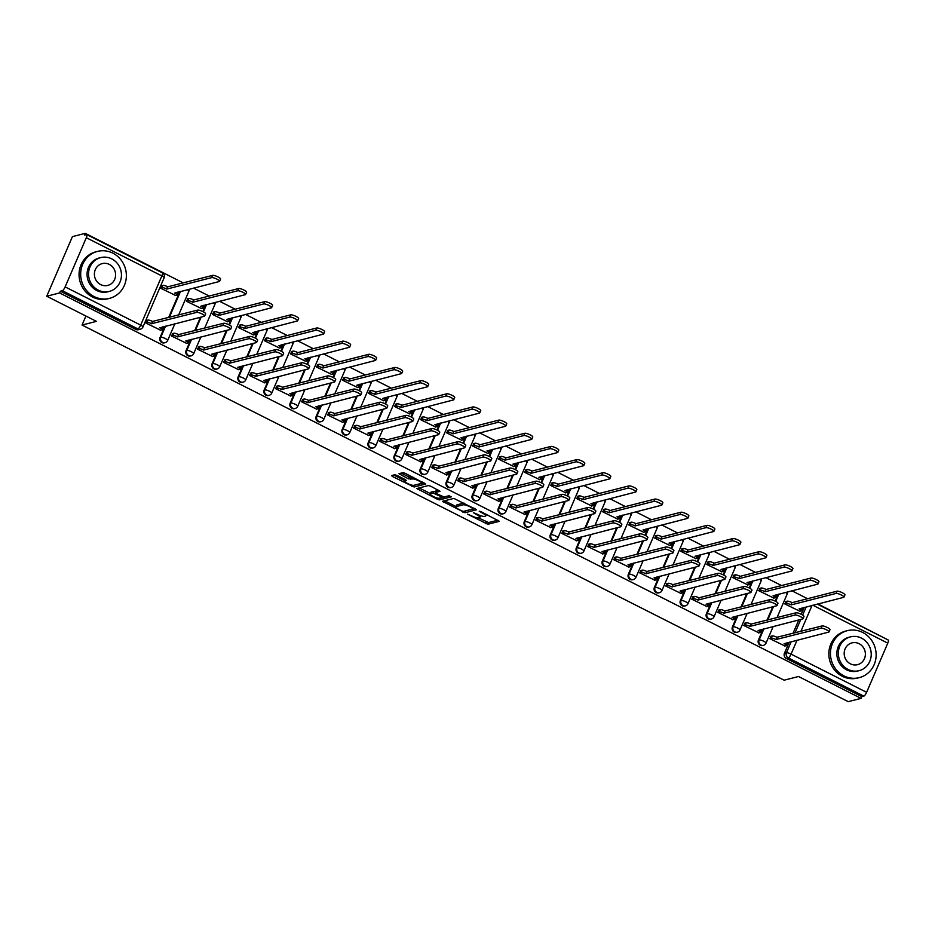 <?xml version="1.0" encoding="UTF-8"?>
<svg xmlns="http://www.w3.org/2000/svg" width="935" height="935" viewBox="0 0 935 935"><rect width="100%" height="100%" fill="white"/><g stroke="black" fill="none" stroke-linecap="round" stroke-linejoin="round"><path stroke-width="1.4" d="M467.5 514.145L487.86 524.301L499.383 521.309L480.882 511.597L479.211 511.188L482.238 512.964A6.089 1.332 -156.7 0 1 485.803 515.886A6.089 1.332 -156.7 0 1 485.452 516.132L484.505 516.377A6.089 1.332 -156.7 0 1 477.236 514.238L473.391 512.637L476.347 514.472A6.089 1.332 -156.7 0 1 479.912 517.394A6.089 1.332 -156.7 0 1 479.561 517.639L478.603 517.873A6.089 1.332 -156.7 0 1 471.345 515.746L467.5 514.145M397.001 475.412L394.734 474.746L391.531 475.564L392.536 476.558L414.123 486.995L425.647 484.003L405.217 473.32L402.938 472.654L398.964 473.718L408.35 478.813L412.534 478.989A5.096 1.11 -156.7 0 1 417.992 480.473A5.096 1.11 -156.7 0 1 421.591 483.22A5.096 1.11 -156.7 0 1 421.288 483.418L413.784 485.335A5.096 1.11 -156.7 0 1 408.326 483.862A5.096 1.11 -156.7 0 1 404.726 481.116A5.096 1.11 -156.7 0 1 405.019 480.906L406.386 480.508L405.276 479.597L397.001 475.412M861.077 698.375L848.22 701.647L798.525 676.508L784.126 680.189L82.046 325.041L96.445 321.371L46.75 296.231L59.595 292.947L861.077 698.375L861.825 696.633L863.823 696.119L788.275 657.901A3.88 3.647 -104.3 0 1 786.44 652.747L791.209 641.667M442.442 501.324L465.034 512.742L476.546 509.762L453.849 498.402L442.442 501.324M437.3 499.208L416.881 488.526L428.394 485.534L430.661 486.2L440.046 491.296L435.313 492.546L436.318 493.54L444.067 496.976L448.882 495.749L451.254 496.859L439.579 499.874L437.3 499.208L437.779 498.11M46.75 296.231L72.416 236.625L85.272 233.353L183.19 282.884M886.579 639.166L817.868 603.928M807.559 598.716L791.851 590.768M781.543 585.555L765.835 577.608M755.527 572.395L739.83 564.448M729.51 559.235L713.814 551.288M703.494 546.075L687.798 538.128M677.478 532.915L661.781 524.967M651.461 519.755L635.765 511.807M625.457 506.595L609.749 498.659M599.44 493.435L583.732 485.499M573.424 480.274L557.716 472.339M547.407 467.114L531.699 459.178M521.391 453.954L505.683 446.018M495.375 440.794L479.667 432.858M469.358 427.634L453.65 419.698M443.342 414.474L427.634 406.538M417.326 401.314L401.629 393.378M391.309 388.154L375.613 380.218M365.293 375.005L349.596 367.058M339.276 361.845L323.58 353.897M313.26 348.685L297.564 340.737M287.255 335.525L271.547 327.577M261.239 322.365L245.531 314.417M235.223 309.204L219.515 301.257M209.206 296.044L193.498 288.097M59.595 292.947L60.354 291.206L62.353 290.703A3.88 1.028 -63.2 0 0 65.134 286.893L86.312 237.724A3.88 1.028 -63.2 0 0 86.78 234.591A3.88 1.028 -63.2 0 0 86.523 234.58L84.524 235.082L85.272 233.353M861.825 696.633L786.277 658.415A3.88 3.647 -104.3 0 1 784.442 653.261L789.21 642.181M793.009 633.357L798.794 619.928M801.225 614.283L804.182 607.434M887.993 639.996A3.88 1.028 116.8 0 1 888.25 640.008A3.88 1.028 116.8 0 1 887.794 643.14L866.616 692.321A3.88 1.028 116.8 0 1 863.823 696.119M786.183 601.45L784.769 603.905L799.892 611.256M771.211 636.197L769.809 638.663L784.921 646.003M745.207 623.037L743.792 625.503L758.904 632.843M760.167 588.29L758.764 590.745L773.876 598.096M719.19 609.877L717.776 612.343L732.888 619.683M734.15 575.13L732.748 577.585L747.86 584.936M693.174 596.717L691.76 599.183L706.872 606.523M708.134 561.97L706.731 564.424L721.843 571.776M667.158 583.557L665.743 586.023L680.855 593.363M682.118 548.81L680.715 551.264L695.827 558.616M641.141 570.397L639.727 572.863L654.851 580.203M656.101 535.65L654.699 538.104L669.811 545.456M615.125 557.237L613.711 559.703L628.834 567.042M630.096 522.49L628.682 524.944L643.794 532.295M589.108 544.077L587.694 546.543L602.818 553.882M604.08 509.33L602.666 511.784L617.778 519.135M563.092 530.916L561.69 533.382L576.801 540.722M578.064 496.169L576.65 498.624L591.761 505.975M537.076 517.756L535.673 520.222L550.785 527.574M552.047 483.009L550.633 485.464L565.745 492.815M511.059 504.596L509.657 507.062L524.769 514.414M526.031 469.849L524.617 472.315L539.729 479.655M485.043 491.436L483.64 493.902L498.752 501.253M500.015 456.689L498.6 459.155L513.724 466.495M459.027 478.276L457.624 480.742L472.736 488.093M473.998 443.529L472.584 445.995L487.708 453.335M433.022 465.116L431.608 467.582L446.72 474.933M447.982 430.369L446.579 432.835L461.691 440.175M407.005 451.956L405.591 454.422L420.703 461.773M421.966 417.209L420.563 419.675L435.675 427.014M380.989 438.796L379.575 441.262L394.687 448.613M395.949 404.049L394.547 406.515L409.659 413.854M354.973 425.647L353.559 428.101L368.671 435.453M369.933 390.888L368.53 393.354L383.642 400.694M328.956 412.487L327.542 414.941L342.666 422.293M343.916 377.728L342.514 380.194L357.626 387.534M302.94 399.327L301.526 401.781L316.649 409.133M317.9 364.568L316.498 367.034L331.609 374.374M276.924 386.167L275.509 388.621L290.633 395.973M291.895 351.408L290.481 353.874L305.593 361.214M250.907 373.007L249.505 375.461L264.617 382.812M265.879 338.248L264.465 340.714L279.577 348.054M224.891 359.846L223.488 362.301L238.6 369.652M239.863 325.088L238.448 327.554L253.56 334.894M198.874 346.686L197.472 349.141L212.584 356.492M213.846 311.928L212.432 314.394L227.544 321.745M172.858 333.526L171.456 335.981L186.568 343.332M187.83 298.768L186.416 301.234L201.539 308.585M146.842 320.366L145.439 322.82L160.551 330.172M161.813 285.607L160.399 288.073L175.523 295.425M160.072 337.418L160.785 337.243A3.88 3.647 -104.3 0 0 165.074 342.689L164.361 342.865A3.88 3.647 75.7 0 1 160.072 337.418L164.84 326.35M168.639 317.526L179.8 291.591M186.088 350.578L186.801 350.403A3.88 3.647 -104.3 0 0 191.091 355.849L190.378 356.025A3.88 3.647 75.7 0 1 186.088 350.578L190.857 339.51M194.655 330.686L200.441 317.257M202.872 311.6L205.817 304.752M212.105 363.738L212.806 363.563A3.88 3.647 -104.3 0 0 217.107 368.998L216.394 369.185A3.88 3.647 75.7 0 1 212.105 363.738L216.873 352.67M220.672 343.846L226.457 330.417M228.888 324.761L231.833 317.912M238.121 376.899L238.822 376.723A3.88 3.647 -104.3 0 0 243.123 382.158L242.41 382.345A3.88 3.647 75.7 0 1 238.121 376.899L242.89 365.83M246.688 357.006L252.473 343.577M254.904 337.921L257.85 331.072M264.137 390.059L264.839 389.883A3.88 3.647 -104.3 0 0 269.14 395.318L268.427 395.505A3.88 3.647 75.7 0 1 264.137 390.059L268.906 378.991M272.704 370.167L278.49 356.738M280.921 351.081L283.866 344.232M290.142 403.219L290.855 403.043A3.88 3.647 -104.3 0 0 295.156 408.478L294.443 408.665A3.88 3.647 75.7 0 1 290.142 403.219L294.922 392.151M298.721 383.327L304.494 369.898M306.937 364.241L309.882 357.392M316.159 416.379L316.871 416.204A3.88 3.647 -104.3 0 0 321.173 421.638L320.46 421.825A3.88 3.647 75.7 0 1 316.159 416.379L320.927 405.311M324.725 396.487L330.511 383.058M332.953 377.401L335.899 370.552M342.175 429.539L342.888 429.364A3.88 3.647 -104.3 0 0 347.189 434.798L346.476 434.985A3.88 3.647 75.7 0 1 342.175 429.539L346.943 418.471M350.742 409.647L356.527 396.218M358.97 390.561L361.915 383.712M368.191 442.699L368.904 442.524A3.88 3.647 -104.3 0 0 373.194 447.958L372.492 448.145A3.88 3.647 75.7 0 1 368.191 442.699L372.96 431.631M376.758 422.807L382.544 409.378M384.975 403.721L387.932 396.872M394.208 455.859L394.921 455.672A3.88 3.647 -104.3 0 0 399.21 461.119L398.509 461.306A3.88 3.647 75.7 0 1 394.208 455.859L398.976 444.779M402.775 435.967L408.56 422.526M410.991 416.881L413.948 410.033M420.224 469.019L420.937 468.832A3.88 3.647 -104.3 0 0 425.226 474.279L424.525 474.466A3.88 3.647 75.7 0 1 420.224 469.019L424.993 457.94M428.791 449.127L434.576 435.687M437.007 430.042L439.964 423.193M446.24 482.179L446.953 481.992A3.88 3.647 -104.3 0 0 451.243 487.439L450.53 487.626A3.88 3.647 75.7 0 1 446.24 482.179L451.009 471.1M454.807 462.287L460.593 448.847M463.024 443.202L465.981 436.353M472.257 495.34L472.97 495.153A3.88 3.647 -104.3 0 0 477.259 500.599L476.546 500.786A3.88 3.647 75.7 0 1 472.257 495.34L477.025 484.26M480.824 475.447L486.609 462.007M489.04 456.362L491.985 449.513M498.273 508.5L498.986 508.313A3.88 3.647 -104.3 0 0 503.275 513.759L502.562 513.946A3.88 3.647 75.7 0 1 498.273 508.5L503.042 497.42M506.84 488.608L512.625 475.167M515.056 469.522L518.002 462.673M524.29 521.66L524.991 521.473A3.88 3.647 -104.3 0 0 529.292 526.919L528.579 527.106A3.88 3.647 75.7 0 1 524.29 521.66L529.058 510.58M532.856 501.768L538.642 488.327M541.073 482.682L544.018 475.833M550.306 534.82L551.007 534.633A3.88 3.647 -104.3 0 0 555.308 540.079L554.595 540.266A3.88 3.647 75.7 0 1 550.306 534.82L555.074 523.74M558.873 514.928L564.658 501.487M567.089 495.842L570.034 488.993M576.322 547.98L577.024 547.793A3.88 3.647 -104.3 0 0 581.325 553.24L580.612 553.426A3.88 3.647 75.7 0 1 576.322 547.98L581.091 536.9M584.889 528.088L590.675 514.647M593.106 509.002L596.051 502.153M602.327 561.14L603.04 560.953A3.88 3.647 -104.3 0 0 607.341 566.4L606.628 566.587A3.88 3.647 75.7 0 1 602.327 561.14L607.107 550.06M610.906 541.248L616.691 527.808M619.122 522.162L622.067 515.314M628.343 574.3L629.056 574.113A3.88 3.647 -104.3 0 0 633.357 579.56L632.644 579.735A3.88 3.647 75.7 0 1 628.343 574.3L633.112 563.221M636.91 554.397L642.696 540.968M645.138 535.323L648.084 528.474M654.36 587.46L655.073 587.274A3.88 3.647 -104.3 0 0 659.374 592.72L658.661 592.895A3.88 3.647 75.7 0 1 654.36 587.46L659.128 576.381M662.927 567.557L668.712 554.128M671.155 548.483L674.1 541.634M680.376 600.621L681.089 600.434A3.88 3.647 -104.3 0 0 685.378 605.88L684.677 606.055A3.88 3.647 75.7 0 1 680.376 600.621L685.145 589.541M688.943 580.717L694.728 567.288M697.159 561.643L700.116 554.794M706.392 613.781L707.105 613.594A3.88 3.647 -104.3 0 0 711.395 619.04L710.693 619.215A3.88 3.647 75.7 0 1 706.392 613.781L711.161 602.701M714.959 593.877L720.745 580.448M723.176 574.803L726.133 567.954M732.409 626.941L733.122 626.754A3.88 3.647 -104.3 0 0 737.411 632.2L736.71 632.376A3.88 3.647 75.7 0 1 732.409 626.941L737.177 615.861M740.976 607.037L746.761 593.608M749.192 587.963L752.149 581.114M758.425 640.101L759.138 639.914A3.88 3.647 -104.3 0 0 763.428 645.36L762.715 645.536A3.88 3.647 75.7 0 1 758.425 640.101L763.194 629.021M766.992 620.197L772.778 606.768M775.208 601.123L778.165 594.274M82.046 325.041L85.926 316.042M60.354 291.206L135.891 329.424A3.88 3.647 75.7 0 0 138.345 329.704L140.355 329.19A3.88 3.647 -104.3 0 1 137.901 328.91L62.353 290.703M478.463 517.908L488.608 522.56L497.876 520.199M465.174 510.966L475.038 508.64M444.581 500.774L456.023 506.56M461.843 510.942L463.433 511.41L473.449 508.85L470.375 506.957A6.089 1.332 -156.7 0 0 463.106 504.83L456.268 506.571A6.089 1.332 -156.7 0 0 455.906 506.817A6.089 1.332 -156.7 0 0 459.471 509.739L461.843 510.942M464.005 503.065A6.089 1.332 -156.7 0 0 463.853 503.088L463.106 504.83M455.906 506.817L456.654 505.075A6.089 1.332 -156.7 0 1 457.016 504.842L463.853 503.088M430.38 493.587L419.137 487.895M438.538 490.174L435.967 491.015M449.431 495.807L440.327 498.133L439.579 499.874M430.509 493.774A5.096 1.11 -156.7 0 0 430.217 493.972A5.096 1.11 -156.7 0 0 433.805 496.73A5.096 1.11 -156.7 0 0 439.263 498.203L442.021 497.455L440.911 496.543L433.15 493.096L430.509 493.774L431.257 492.044A5.096 1.11 -156.7 0 0 430.965 492.242L430.217 493.972M435.57 491.752L433.898 491.366L433.15 493.096M431.257 492.044L433.898 491.366M439.719 498.086L440.327 498.133M401.22 473.098L409.098 477.072L413.083 477.306M414.263 485.218L424.128 482.892M393.682 475.015L404.902 480.695M785.786 601.544L787.258 601.17A3.88 0.841 23.3 0 1 791.887 602.526L790.917 604.781A3.88 0.841 -156.7 0 0 786.288 603.426L784.816 603.8M799.495 611.35L801.131 610.941A3.88 0.841 -156.7 0 0 801.353 610.789A3.88 0.841 -156.7 0 0 799.086 608.919L843.721 597.325A4.453 0.97 -156.7 0 0 843.978 597.149A4.453 0.97 -156.7 0 0 840.822 594.742A4.453 0.97 -156.7 0 0 836.042 593.444L791.162 604.91M792.144 602.654L837.012 591.189A4.453 0.97 23.3 0 1 841.792 592.486A4.453 0.97 23.3 0 1 844.948 594.894L843.978 597.149M802.055 607.972A3.88 0.841 23.3 0 1 802.323 608.521L801.353 610.789M784.535 646.108L786.16 645.688A3.88 0.841 -156.7 0 0 786.393 645.536A3.88 0.841 -156.7 0 0 784.126 643.677L828.749 632.083A4.453 0.97 -156.7 0 0 829.006 631.908A4.453 0.97 -156.7 0 0 825.862 629.5A4.453 0.97 -156.7 0 0 821.082 628.203L775.945 639.54A3.88 0.841 -156.7 0 0 771.317 638.184L772.298 635.917A3.88 0.841 23.3 0 1 776.927 637.284L822.052 625.947A4.453 0.97 23.3 0 1 826.832 627.245A4.453 0.97 23.3 0 1 829.976 629.641L829.006 631.908M770.826 636.303L772.298 635.917M787.095 642.719A3.88 0.841 23.3 0 1 787.363 643.28L786.393 645.536M769.856 638.558L771.317 638.184M776.202 639.669L777.172 637.401M759.781 588.384L761.242 588.01A3.88 0.841 23.3 0 1 765.87 589.366L764.9 591.621A3.88 0.841 -156.7 0 0 760.272 590.265L758.799 590.639M773.479 598.19L775.115 597.781A3.88 0.841 -156.7 0 0 775.337 597.629A3.88 0.841 -156.7 0 0 773.07 595.759L817.704 584.165A4.453 0.97 -156.7 0 0 817.961 583.989A4.453 0.97 -156.7 0 0 814.806 581.582A4.453 0.97 -156.7 0 0 810.026 580.284L765.146 591.75M766.127 589.494L811.007 578.029A4.453 0.97 23.3 0 1 815.776 579.326A4.453 0.97 23.3 0 1 818.931 581.734L817.961 583.989M776.038 594.812A3.88 0.841 23.3 0 1 776.319 595.361L775.337 597.629M733.765 575.224L735.226 574.85A3.88 0.841 23.3 0 1 739.854 576.205L738.884 578.461A3.88 0.841 -156.7 0 0 734.255 577.105L732.783 577.479M747.462 585.029L749.099 584.62A3.88 0.841 -156.7 0 0 749.321 584.468A3.88 0.841 -156.7 0 0 747.053 582.598L791.688 571.016A4.453 0.97 -156.7 0 0 791.945 570.829A4.453 0.97 -156.7 0 0 788.789 568.433A4.453 0.97 -156.7 0 0 784.009 567.124L739.129 578.59M740.111 576.334L784.991 564.869A4.453 0.97 23.3 0 1 789.771 566.166A4.453 0.97 23.3 0 1 792.915 568.573L791.945 570.829M750.034 581.652A3.88 0.841 23.3 0 1 750.302 582.201L749.321 584.468M758.519 632.948L760.143 632.528A3.88 0.841 -156.7 0 0 760.377 632.376A3.88 0.841 -156.7 0 0 758.11 630.517L802.733 618.923A4.453 0.97 -156.7 0 0 802.99 618.748A4.453 0.97 -156.7 0 0 799.846 616.34A4.453 0.97 -156.7 0 0 795.066 615.043L749.928 626.38A3.88 0.841 -156.7 0 0 745.312 625.024L746.282 622.757A3.88 0.841 23.3 0 1 750.91 624.124L796.036 612.787A4.453 0.97 23.3 0 1 800.816 614.085A4.453 0.97 23.3 0 1 803.971 616.492L802.99 618.748M744.809 623.142L746.282 622.757M761.078 629.559A3.88 0.841 23.3 0 1 761.347 630.12L760.377 632.376M743.839 625.398L745.312 625.024M750.186 626.508L751.156 624.241M732.502 619.788L734.139 619.367A3.88 0.841 -156.7 0 0 734.361 619.215A3.88 0.841 -156.7 0 0 732.093 617.357L776.716 605.763A4.453 0.97 -156.7 0 0 776.973 605.588A4.453 0.97 -156.7 0 0 773.829 603.18A4.453 0.97 -156.7 0 0 769.049 601.883L723.924 613.22A3.88 0.841 -156.7 0 0 719.296 611.864L720.266 609.608A3.88 0.841 23.3 0 1 724.894 610.964L770.019 599.627A4.453 0.97 23.3 0 1 774.799 600.924A4.453 0.97 23.3 0 1 777.955 603.332L776.973 605.588M718.793 609.982L720.266 609.608M735.062 616.399A3.88 0.841 23.3 0 1 735.331 616.96L734.361 619.215M717.823 612.238L719.296 611.864M724.169 613.348L725.139 611.081M862.643 632.434A24.228 22.756 75.7 0 0 847.297 630.681A24.228 22.756 75.7 0 0 830.514 651.555A24.228 22.756 75.7 0 0 843.943 675.876A24.228 22.756 75.7 0 0 859.288 677.641A24.228 22.756 75.7 0 0 876.072 656.767A24.228 22.756 75.7 0 0 862.643 632.434M847.297 630.681L845.684 631.09A24.228 22.756 75.7 0 0 828.901 651.964A24.228 22.756 75.7 0 0 842.318 676.285A24.228 22.756 75.7 0 0 857.676 678.05L859.288 677.641M859.09 670.687L857.605 671.061A17.449 16.386 -104.3 0 1 846.561 669.799A17.449 16.386 -104.3 0 1 836.895 652.279A17.449 16.386 -104.3 0 1 848.968 637.249L850.464 636.875A17.449 16.386 75.7 0 0 838.379 651.905A17.449 16.386 75.7 0 0 848.045 669.413A17.449 16.386 75.7 0 0 859.09 670.687A17.449 16.386 75.7 0 0 871.175 655.657A17.449 16.386 75.7 0 0 861.509 638.137A17.449 16.386 75.7 0 0 850.464 636.875M850.441 663.862A11.243 10.554 75.7 0 0 857.559 664.668A11.243 10.554 75.7 0 0 865.342 654.991A11.243 10.554 75.7 0 0 859.113 643.701A11.243 10.554 75.7 0 0 851.995 642.883A11.243 10.554 75.7 0 0 844.212 652.572A11.243 10.554 75.7 0 0 850.441 663.862M112.866 253.163A24.228 22.756 75.7 0 0 97.52 251.41A24.228 22.756 75.7 0 0 80.737 272.284A24.228 22.756 75.7 0 0 94.154 296.605A24.228 22.756 75.7 0 0 109.512 298.37A24.228 22.756 75.7 0 0 126.295 277.496A24.228 22.756 75.7 0 0 112.866 253.163M97.52 251.41L95.896 251.819A24.228 22.756 75.7 0 0 79.124 272.693A24.228 22.756 75.7 0 0 92.542 297.014A24.228 22.756 75.7 0 0 107.899 298.779L109.512 298.37M109.313 291.416L107.829 291.79A17.449 16.386 -104.3 0 1 96.772 290.528A17.449 16.386 -104.3 0 1 87.107 273.008A17.449 16.386 -104.3 0 1 99.192 257.978L100.676 257.604A17.449 16.386 75.7 0 0 88.603 272.634A17.449 16.386 75.7 0 0 98.268 290.142A17.449 16.386 75.7 0 0 109.313 291.416A17.449 16.386 75.7 0 0 121.398 276.386A17.449 16.386 75.7 0 0 111.732 258.866A17.449 16.386 75.7 0 0 100.676 257.604M100.653 284.591A11.243 10.554 75.7 0 0 107.782 285.397A11.243 10.554 75.7 0 0 115.566 275.72A11.243 10.554 75.7 0 0 109.337 264.43A11.243 10.554 75.7 0 0 102.219 263.612A11.243 10.554 75.7 0 0 94.423 273.3A11.243 10.554 75.7 0 0 100.653 284.591M707.748 562.064L709.221 561.69A3.88 0.841 23.3 0 1 713.837 563.045L712.867 565.313A3.88 0.841 -156.7 0 0 708.239 563.945L706.766 564.331M721.446 571.869L723.082 571.46A3.88 0.841 -156.7 0 0 723.304 571.308A3.88 0.841 -156.7 0 0 721.037 569.438L765.671 557.856A4.453 0.97 -156.7 0 0 765.929 557.669A4.453 0.97 -156.7 0 0 762.773 555.273A4.453 0.97 -156.7 0 0 757.993 553.976L713.124 565.43M714.095 563.174L758.975 551.708A4.453 0.97 23.3 0 1 763.755 553.006A4.453 0.97 23.3 0 1 766.899 555.413L765.929 557.669M724.017 568.492A3.88 0.841 23.3 0 1 724.286 569.041L723.304 571.308M681.732 548.903L683.204 548.529A3.88 0.841 23.3 0 1 687.821 549.885L686.851 552.153A3.88 0.841 -156.7 0 0 682.223 550.785L680.762 551.171M695.43 558.721L697.066 558.3A3.88 0.841 -156.7 0 0 697.3 558.148A3.88 0.841 -156.7 0 0 695.021 556.278L739.655 544.696A4.453 0.97 -156.7 0 0 739.912 544.509A4.453 0.97 -156.7 0 0 736.757 542.113A4.453 0.97 -156.7 0 0 731.988 540.816L687.108 552.269M688.078 550.014L732.958 538.548A4.453 0.97 23.3 0 1 737.738 539.846A4.453 0.97 23.3 0 1 740.882 542.253L739.912 544.509M698.001 555.332A3.88 0.841 23.3 0 1 698.27 555.881L697.3 558.148M655.715 535.743L657.188 535.369A3.88 0.841 23.3 0 1 661.816 536.725L660.835 538.992A3.88 0.841 -156.7 0 0 656.206 537.625L654.745 538.011M669.425 545.561L671.049 545.14A3.88 0.841 -156.7 0 0 671.283 544.988A3.88 0.841 -156.7 0 0 669.004 543.118L713.639 531.536A4.453 0.97 -156.7 0 0 713.896 531.349A4.453 0.97 -156.7 0 0 710.752 528.953A4.453 0.97 -156.7 0 0 705.972 527.656L661.092 539.109M662.062 536.854L706.942 525.388A4.453 0.97 23.3 0 1 711.722 526.685A4.453 0.97 23.3 0 1 714.866 529.093L713.896 531.349M671.985 542.171A3.88 0.841 23.3 0 1 672.253 542.721L671.283 544.988M706.486 606.628L708.122 606.207A3.88 0.841 -156.7 0 0 708.344 606.055A3.88 0.841 -156.7 0 0 706.077 604.197L750.7 592.603A4.453 0.97 -156.7 0 0 750.957 592.428A4.453 0.97 -156.7 0 0 747.813 590.02A4.453 0.97 -156.7 0 0 743.033 588.723L697.907 600.06A3.88 0.841 -156.7 0 0 693.279 598.704L694.249 596.448A3.88 0.841 23.3 0 1 698.877 597.804L744.003 586.467A4.453 0.97 23.3 0 1 748.783 587.764A4.453 0.97 23.3 0 1 751.939 590.172L750.957 592.428M692.777 596.822L694.249 596.448M709.046 603.239A3.88 0.841 23.3 0 1 709.314 603.8L708.344 606.055M691.806 599.078L693.279 598.704M698.153 600.188L699.123 597.921M680.47 593.468L682.106 593.047A3.88 0.841 -156.7 0 0 682.328 592.895A3.88 0.841 -156.7 0 0 680.061 591.037L724.683 579.443A4.453 0.97 -156.7 0 0 724.952 579.268A4.453 0.97 -156.7 0 0 721.797 576.86A4.453 0.97 -156.7 0 0 717.016 575.563L671.891 586.899A3.88 0.841 -156.7 0 0 667.263 585.544L668.233 583.288A3.88 0.841 23.3 0 1 672.861 584.644L717.986 573.307A4.453 0.97 23.3 0 1 722.767 574.604A4.453 0.97 23.3 0 1 725.922 577.012L724.952 579.268M666.76 583.662L668.233 583.288M683.029 590.078A3.88 0.841 23.3 0 1 683.298 590.639L682.328 592.895M665.79 585.918L667.263 585.544M672.136 587.028L673.106 584.772M654.453 580.308L656.09 579.887A3.88 0.841 -156.7 0 0 656.312 579.735A3.88 0.841 -156.7 0 0 654.044 577.877L698.667 566.283A4.453 0.97 -156.7 0 0 698.936 566.107A4.453 0.97 -156.7 0 0 695.78 563.7A4.453 0.97 -156.7 0 0 691 562.402L645.875 573.739A3.88 0.841 -156.7 0 0 641.246 572.384L642.216 570.128A3.88 0.841 23.3 0 1 646.845 571.484L691.97 560.147A4.453 0.97 23.3 0 1 696.75 561.444A4.453 0.97 23.3 0 1 699.906 563.852L698.936 566.107M640.744 570.502L642.216 570.128M657.013 576.918A3.88 0.841 23.3 0 1 657.282 577.479L656.312 579.735M639.774 572.758L641.246 572.384M646.12 573.868L647.09 571.612M629.699 522.583L631.172 522.209A3.88 0.841 23.3 0 1 635.8 523.565L634.818 525.832A3.88 0.841 -156.7 0 0 630.202 524.465L628.729 524.851M643.409 532.401L645.033 531.98A3.88 0.841 -156.7 0 0 645.267 531.828A3.88 0.841 -156.7 0 0 642.999 529.958L687.622 518.376A4.453 0.97 -156.7 0 0 687.879 518.2A4.453 0.97 -156.7 0 0 684.736 515.793A4.453 0.97 -156.7 0 0 679.955 514.495L635.075 525.949M636.045 523.693L680.925 512.228A4.453 0.97 23.3 0 1 685.706 513.525A4.453 0.97 23.3 0 1 688.85 515.933L687.879 518.2M645.968 529.011A3.88 0.841 23.3 0 1 646.237 529.561L645.267 531.828M628.437 567.148L630.073 566.727A3.88 0.841 -156.7 0 0 630.295 566.575A3.88 0.841 -156.7 0 0 628.028 564.717L672.651 553.123A4.453 0.97 -156.7 0 0 672.919 552.947A4.453 0.97 -156.7 0 0 669.764 550.54A4.453 0.97 -156.7 0 0 664.984 549.242L619.858 560.579A3.88 0.841 -156.7 0 0 615.23 559.223L616.2 556.968A3.88 0.841 23.3 0 1 620.828 558.324L665.954 546.987A4.453 0.97 23.3 0 1 670.734 548.284A4.453 0.97 23.3 0 1 673.89 550.692L672.919 552.947M614.727 557.342L616.2 556.968M630.996 563.758A3.88 0.841 23.3 0 1 631.265 564.319L630.295 566.575M613.757 559.597L615.23 559.223M620.104 560.708L621.074 558.452M603.683 509.423L605.155 509.049A3.88 0.841 23.3 0 1 609.784 510.405L608.802 512.672A3.88 0.841 -156.7 0 0 604.185 511.316L602.713 511.69M617.392 519.241L619.028 518.82A3.88 0.841 -156.7 0 0 619.25 518.668A3.88 0.841 -156.7 0 0 616.983 516.798L661.606 505.216A4.453 0.97 -156.7 0 0 661.863 505.04A4.453 0.97 -156.7 0 0 658.719 502.633A4.453 0.97 -156.7 0 0 653.939 501.335L609.059 512.789M610.029 510.533L654.909 499.068A4.453 0.97 23.3 0 1 659.689 500.365A4.453 0.97 23.3 0 1 662.845 502.773L661.863 505.04M619.952 515.851A3.88 0.841 23.3 0 1 620.221 516.4L619.25 518.668M602.421 553.987L604.057 553.567A3.88 0.841 -156.7 0 0 604.279 553.415A3.88 0.841 -156.7 0 0 602.011 551.557L646.646 539.962A4.453 0.97 -156.7 0 0 646.903 539.787A4.453 0.97 -156.7 0 0 643.747 537.38A4.453 0.97 -156.7 0 0 638.967 536.082L593.842 547.419A3.88 0.841 -156.7 0 0 589.214 546.063L590.184 543.808A3.88 0.841 23.3 0 1 594.812 545.163L639.937 533.827A4.453 0.97 23.3 0 1 644.718 535.124A4.453 0.97 23.3 0 1 647.873 537.532L646.903 539.787M588.711 544.182L590.184 543.808M604.98 550.598A3.88 0.841 23.3 0 1 605.249 551.159L604.279 553.415M587.741 546.437L589.214 546.063M594.087 547.548L595.069 545.292M577.666 496.263L579.139 495.889A3.88 0.841 23.3 0 1 583.767 497.245L582.797 499.512A3.88 0.841 -156.7 0 0 578.169 498.156L576.696 498.53M591.376 506.08L593.012 505.66A3.88 0.841 -156.7 0 0 593.234 505.508A3.88 0.841 -156.7 0 0 590.967 503.638L635.59 492.055A4.453 0.97 -156.7 0 0 635.847 491.88A4.453 0.97 -156.7 0 0 632.703 489.472A4.453 0.97 -156.7 0 0 627.923 488.175L583.043 499.641M584.013 497.373L628.893 485.908A4.453 0.97 23.3 0 1 633.673 487.205A4.453 0.97 23.3 0 1 636.828 489.613L635.847 491.88M593.935 502.691A3.88 0.841 23.3 0 1 594.204 503.252L593.234 505.508M576.404 540.827L578.04 540.407A3.88 0.841 -156.7 0 0 578.262 540.255A3.88 0.841 -156.7 0 0 575.995 538.396L620.63 526.802A4.453 0.97 -156.7 0 0 620.887 526.627A4.453 0.97 -156.7 0 0 617.731 524.219A4.453 0.97 -156.7 0 0 612.951 522.922L567.825 534.259A3.88 0.841 -156.7 0 0 563.197 532.903L564.167 530.648A3.88 0.841 23.3 0 1 568.796 532.003L613.933 520.666A4.453 0.97 23.3 0 1 618.701 521.964A4.453 0.97 23.3 0 1 621.857 524.371L620.887 526.627M562.706 531.022L564.167 530.648M578.975 537.45A3.88 0.841 23.3 0 1 579.244 537.999L578.262 540.255M561.725 533.277L563.197 532.903M568.071 534.388L569.053 532.132M551.65 483.103L553.123 482.729A3.88 0.841 23.3 0 1 557.751 484.085L556.781 486.352A3.88 0.841 -156.7 0 0 552.153 484.996L550.68 485.37M565.359 492.92L566.996 492.5A3.88 0.841 -156.7 0 0 567.218 492.348A3.88 0.841 -156.7 0 0 564.95 490.478L609.573 478.895A4.453 0.97 -156.7 0 0 609.83 478.72A4.453 0.97 -156.7 0 0 606.686 476.312A4.453 0.97 -156.7 0 0 601.906 475.015L557.026 486.481M557.996 484.213L602.876 472.748A4.453 0.97 23.3 0 1 607.656 474.045A4.453 0.97 23.3 0 1 610.812 476.453L609.83 478.72M567.919 489.531A3.88 0.841 23.3 0 1 568.188 490.092L567.218 492.348M550.388 527.667L552.024 527.246A3.88 0.841 -156.7 0 0 552.246 527.095A3.88 0.841 -156.7 0 0 549.979 525.236L594.613 513.642A4.453 0.97 -156.7 0 0 594.87 513.467A4.453 0.97 -156.7 0 0 591.715 511.059A4.453 0.97 -156.7 0 0 586.935 509.762L541.809 521.099A3.88 0.841 -156.7 0 0 537.181 519.743L538.151 517.487A3.88 0.841 23.3 0 1 542.779 518.843L587.916 507.506A4.453 0.97 23.3 0 1 592.697 508.804A4.453 0.97 23.3 0 1 595.84 511.211L594.87 513.467M536.69 517.861L538.151 517.487M552.959 524.29A3.88 0.841 23.3 0 1 553.228 524.839L552.246 527.095M535.708 520.117L537.181 519.743M542.055 521.227L543.036 518.972M525.634 469.943L527.106 469.569A3.88 0.841 23.3 0 1 531.734 470.924L530.764 473.192A3.88 0.841 -156.7 0 0 526.136 471.836L524.664 472.21M539.343 479.76L540.979 479.339A3.88 0.841 -156.7 0 0 541.201 479.188A3.88 0.841 -156.7 0 0 538.934 477.317L583.557 465.735A4.453 0.97 -156.7 0 0 583.826 465.56A4.453 0.97 -156.7 0 0 580.67 463.152A4.453 0.97 -156.7 0 0 575.89 461.855L531.01 473.32M531.98 471.053L576.86 459.588A4.453 0.97 23.3 0 1 581.64 460.897A4.453 0.97 23.3 0 1 584.796 463.292L583.826 465.56M541.903 476.371A3.88 0.841 23.3 0 1 542.171 476.932L541.201 479.188M499.617 456.794L501.09 456.409A3.88 0.841 23.3 0 1 505.718 457.776L504.748 460.032A3.88 0.841 -156.7 0 0 500.12 458.676L498.647 459.05M513.327 466.6L514.963 466.179A3.88 0.841 -156.7 0 0 515.185 466.027A3.88 0.841 -156.7 0 0 512.918 464.157L557.54 452.575A4.453 0.97 -156.7 0 0 557.809 452.4A4.453 0.97 -156.7 0 0 554.654 449.992A4.453 0.97 -156.7 0 0 549.874 448.695L504.993 460.16M505.964 457.893L550.844 446.439A4.453 0.97 23.3 0 1 555.624 447.736A4.453 0.97 23.3 0 1 558.779 450.132L557.809 452.4M515.886 463.211A3.88 0.841 23.3 0 1 516.155 463.772L515.185 466.027M473.601 443.634L475.074 443.248A3.88 0.841 23.3 0 1 479.702 444.616L478.732 446.872A3.88 0.841 -156.7 0 0 474.103 445.516L472.631 445.89M487.31 453.44L488.947 453.019A3.88 0.841 -156.7 0 0 489.169 452.867A3.88 0.841 -156.7 0 0 486.901 450.997L531.536 439.415A4.453 0.97 -156.7 0 0 531.793 439.24A4.453 0.97 -156.7 0 0 528.637 436.832A4.453 0.97 -156.7 0 0 523.857 435.535L478.977 447M479.959 444.733L524.827 433.279A4.453 0.97 23.3 0 1 529.607 434.576A4.453 0.97 23.3 0 1 532.763 436.972L531.793 439.24M489.87 450.051A3.88 0.841 23.3 0 1 490.139 450.612L489.169 452.867M447.596 430.474L449.057 430.088A3.88 0.841 23.3 0 1 453.685 431.456L452.715 433.711A3.88 0.841 -156.7 0 0 448.087 432.356L446.614 432.73M461.294 440.28L462.93 439.859A3.88 0.841 -156.7 0 0 463.152 439.707A3.88 0.841 -156.7 0 0 460.885 437.849L505.519 426.255A4.453 0.97 -156.7 0 0 505.777 426.079A4.453 0.97 -156.7 0 0 502.621 423.672A4.453 0.97 -156.7 0 0 497.841 422.375L452.961 433.84M453.942 431.573L498.811 420.119A4.453 0.97 23.3 0 1 503.591 421.416A4.453 0.97 23.3 0 1 506.747 423.812L505.777 426.079M463.853 436.89A3.88 0.841 23.3 0 1 464.134 437.451L463.152 439.707M421.58 417.314L423.041 416.928A3.88 0.841 23.3 0 1 427.669 418.296L426.699 420.551A3.88 0.841 -156.7 0 0 422.071 419.196L420.598 419.57M435.278 427.12L436.914 426.699A3.88 0.841 -156.7 0 0 437.136 426.547A3.88 0.841 -156.7 0 0 434.868 424.689L479.503 413.095A4.453 0.97 -156.7 0 0 479.76 412.919A4.453 0.97 -156.7 0 0 476.605 410.512A4.453 0.97 -156.7 0 0 471.824 409.214L426.944 420.68M427.926 418.412L472.806 406.959A4.453 0.97 23.3 0 1 477.586 408.256A4.453 0.97 23.3 0 1 480.73 410.664L479.76 412.919M437.849 423.73A3.88 0.841 23.3 0 1 438.118 424.291L437.136 426.547M395.563 404.154L397.024 403.78A3.88 0.841 23.3 0 1 401.653 405.135L400.683 407.391A3.88 0.841 -156.7 0 0 396.054 406.035L394.582 406.409M409.261 413.96L410.897 413.539A3.88 0.841 -156.7 0 0 411.119 413.387A3.88 0.841 -156.7 0 0 408.852 411.529L453.487 399.935A4.453 0.97 -156.7 0 0 453.744 399.759A4.453 0.97 -156.7 0 0 450.588 397.352A4.453 0.97 -156.7 0 0 445.808 396.054L400.94 407.52M401.91 405.252L446.79 393.799A4.453 0.97 23.3 0 1 451.57 395.096A4.453 0.97 23.3 0 1 454.714 397.504L453.744 399.759M411.832 410.57A3.88 0.841 23.3 0 1 412.101 411.131L411.119 413.387M524.371 514.507L526.008 514.086A3.88 0.841 -156.7 0 0 526.241 513.934A3.88 0.841 -156.7 0 0 523.962 512.076L568.597 500.482A4.453 0.97 -156.7 0 0 568.854 500.307A4.453 0.97 -156.7 0 0 565.698 497.899A4.453 0.97 -156.7 0 0 560.918 496.602L515.793 507.939A3.88 0.841 -156.7 0 0 511.164 506.583L512.146 504.327A3.88 0.841 23.3 0 1 516.763 505.683L561.9 494.346A4.453 0.97 23.3 0 1 566.68 495.643A4.453 0.97 23.3 0 1 569.824 498.051L568.854 500.307M510.674 504.701L512.146 504.327M526.943 511.129A3.88 0.841 23.3 0 1 527.211 511.679L526.241 513.934M509.692 506.957L511.164 506.583M516.05 508.067L517.02 505.812M498.355 501.347L499.991 500.926A3.88 0.841 -156.7 0 0 500.225 500.774A3.88 0.841 -156.7 0 0 497.946 498.916L542.581 487.322A4.453 0.97 -156.7 0 0 542.838 487.147A4.453 0.97 -156.7 0 0 539.682 484.739A4.453 0.97 -156.7 0 0 534.913 483.442L489.776 494.779A3.88 0.841 -156.7 0 0 485.148 493.423L486.13 491.167A3.88 0.841 23.3 0 1 490.746 492.523L535.884 481.186A4.453 0.97 23.3 0 1 540.664 482.483A4.453 0.97 23.3 0 1 543.808 484.891L542.838 487.147M484.657 491.541L486.13 491.167M500.926 497.969A3.88 0.841 23.3 0 1 501.195 498.519L500.225 500.774M483.687 493.797L485.148 493.423M490.033 494.907L491.004 492.651M472.35 488.187L473.975 487.766A3.88 0.841 -156.7 0 0 474.209 487.614A3.88 0.841 -156.7 0 0 471.93 485.756L516.564 474.162A4.453 0.97 -156.7 0 0 516.821 473.987A4.453 0.97 -156.7 0 0 513.677 471.579A4.453 0.97 -156.7 0 0 508.897 470.282L463.76 481.618A3.88 0.841 -156.7 0 0 459.132 480.263L460.113 478.007A3.88 0.841 23.3 0 1 464.742 479.363L509.867 468.026A4.453 0.97 23.3 0 1 514.647 469.323A4.453 0.97 23.3 0 1 517.791 471.731L516.821 473.987M458.641 478.381L460.113 478.007M474.91 484.809A3.88 0.841 23.3 0 1 475.179 485.358L474.209 487.614M457.671 480.637L459.132 480.263M464.017 481.747L464.987 479.491M446.334 475.027L447.958 474.618A3.88 0.841 -156.7 0 0 448.192 474.454A3.88 0.841 -156.7 0 0 445.925 472.596L490.548 461.002A4.453 0.97 -156.7 0 0 490.805 460.826A4.453 0.97 -156.7 0 0 487.661 458.419A4.453 0.97 -156.7 0 0 482.881 457.121L437.744 468.458A3.88 0.841 -156.7 0 0 433.127 467.103L434.097 464.847A3.88 0.841 23.3 0 1 438.725 466.203L483.851 454.866A4.453 0.97 23.3 0 1 488.631 456.163A4.453 0.97 23.3 0 1 491.775 458.571L490.805 460.826M432.625 465.221L434.097 464.847M448.893 471.649A3.88 0.841 23.3 0 1 449.162 472.198L448.192 474.454M431.654 467.477L433.127 467.103M438.001 468.587L438.971 466.331M420.318 461.867L421.954 461.458A3.88 0.841 -156.7 0 0 422.176 461.294A3.88 0.841 -156.7 0 0 419.908 459.436L464.531 447.842A4.453 0.97 -156.7 0 0 464.788 447.666A4.453 0.97 -156.7 0 0 461.645 445.259A4.453 0.97 -156.7 0 0 456.864 443.961L411.727 455.298A3.88 0.841 -156.7 0 0 407.111 453.942L408.081 451.687A3.88 0.841 23.3 0 1 412.709 453.043L457.834 441.706A4.453 0.97 23.3 0 1 462.615 443.003A4.453 0.97 23.3 0 1 465.77 445.411L464.788 447.666M406.608 452.061L408.081 451.687M422.877 458.489A3.88 0.841 23.3 0 1 423.146 459.038L422.176 461.294M405.638 454.317L407.111 453.942M411.984 455.427L412.954 453.171M394.301 448.707L395.937 448.297A3.88 0.841 -156.7 0 0 396.159 448.134A3.88 0.841 -156.7 0 0 393.892 446.275L438.515 434.682A4.453 0.97 -156.7 0 0 438.772 434.506A4.453 0.97 -156.7 0 0 435.628 432.099A4.453 0.97 -156.7 0 0 430.848 430.801L385.723 442.138A3.88 0.841 -156.7 0 0 381.094 440.782L382.064 438.527A3.88 0.841 23.3 0 1 386.693 439.882L431.818 428.546A4.453 0.97 23.3 0 1 436.598 429.843A4.453 0.97 23.3 0 1 439.754 432.25L438.772 434.506M380.592 438.901L382.064 438.527M396.861 445.329A3.88 0.841 23.3 0 1 397.13 445.878L396.159 448.134M379.622 441.156L381.094 440.782M385.968 442.267L386.938 440.011M369.547 390.994L371.02 390.62A3.88 0.841 23.3 0 1 375.636 391.975L374.666 394.231A3.88 0.841 -156.7 0 0 370.038 392.875L368.577 393.249M383.245 400.799L384.881 400.379A3.88 0.841 -156.7 0 0 385.115 400.227A3.88 0.841 -156.7 0 0 382.836 398.368L427.47 386.774A4.453 0.97 -156.7 0 0 427.727 386.599A4.453 0.97 -156.7 0 0 424.572 384.192A4.453 0.97 -156.7 0 0 419.792 382.894L374.923 394.36M375.893 392.092L420.773 380.639A4.453 0.97 23.3 0 1 425.554 381.936A4.453 0.97 23.3 0 1 428.697 384.343L427.727 386.599M385.816 397.41A3.88 0.841 23.3 0 1 386.085 397.971L385.115 400.227M368.285 435.546L369.921 435.137A3.88 0.841 -156.7 0 0 370.143 434.974A3.88 0.841 -156.7 0 0 367.876 433.115L412.499 421.521A4.453 0.97 -156.7 0 0 412.767 421.346A4.453 0.97 -156.7 0 0 409.612 418.938A4.453 0.97 -156.7 0 0 404.832 417.641L359.706 428.978A3.88 0.841 -156.7 0 0 355.078 427.622L356.048 425.367A3.88 0.841 23.3 0 1 360.676 426.722L405.802 415.385A4.453 0.97 23.3 0 1 410.582 416.683A4.453 0.97 23.3 0 1 413.738 419.09L412.767 421.346M354.575 425.741L356.048 425.367M370.844 432.169A3.88 0.841 23.3 0 1 371.113 432.718L370.143 434.974M353.605 427.996L355.078 427.622M359.952 429.107L360.922 426.851M343.531 377.833L345.003 377.459A3.88 0.841 23.3 0 1 349.632 378.815L348.65 381.071A3.88 0.841 -156.7 0 0 344.022 379.715L342.561 380.089M357.24 387.639L358.865 387.219A3.88 0.841 -156.7 0 0 359.098 387.067A3.88 0.841 -156.7 0 0 356.819 385.208L401.454 373.614A4.453 0.97 -156.7 0 0 401.711 373.439A4.453 0.97 -156.7 0 0 398.567 371.031A4.453 0.97 -156.7 0 0 393.787 369.734L348.907 381.2M349.877 378.944L394.757 367.478A4.453 0.97 23.3 0 1 399.537 368.776A4.453 0.97 23.3 0 1 402.681 371.183L401.711 373.439M359.8 384.25A3.88 0.841 23.3 0 1 360.068 384.811L359.098 387.067M342.268 422.386L343.905 421.977A3.88 0.841 -156.7 0 0 344.127 421.814A3.88 0.841 -156.7 0 0 341.859 419.955L386.482 408.361A4.453 0.97 -156.7 0 0 386.751 408.186A4.453 0.97 -156.7 0 0 383.595 405.778A4.453 0.97 -156.7 0 0 378.815 404.481L333.69 415.818A3.88 0.841 -156.7 0 0 329.062 414.462L330.032 412.206A3.88 0.841 23.3 0 1 334.66 413.562L379.785 402.225A4.453 0.97 23.3 0 1 384.565 403.523A4.453 0.97 23.3 0 1 387.721 405.93L386.751 408.186M328.559 412.58L330.032 412.206M344.828 419.009A3.88 0.841 23.3 0 1 345.097 419.558L344.127 421.814M327.589 414.836L329.062 414.462M333.935 415.946L334.905 413.691M317.514 364.673L318.987 364.299A3.88 0.841 23.3 0 1 323.615 365.655L322.633 367.911A3.88 0.841 -156.7 0 0 318.005 366.555L316.544 366.929M331.224 374.479L332.848 374.058A3.88 0.841 -156.7 0 0 333.082 373.906A3.88 0.841 -156.7 0 0 330.815 372.048L375.438 360.454A4.453 0.97 -156.7 0 0 375.695 360.279A4.453 0.97 -156.7 0 0 372.551 357.871A4.453 0.97 -156.7 0 0 367.771 356.574L322.891 368.039M323.861 365.784L368.741 354.318A4.453 0.97 23.3 0 1 373.521 355.616A4.453 0.97 23.3 0 1 376.665 358.023L375.695 360.279M333.783 371.09A3.88 0.841 23.3 0 1 334.052 371.651L333.082 373.906M316.252 409.226L317.888 408.817A3.88 0.841 -156.7 0 0 318.11 408.665A3.88 0.841 -156.7 0 0 315.843 406.795L360.466 395.201A4.453 0.97 -156.7 0 0 360.735 395.026A4.453 0.97 -156.7 0 0 357.579 392.618A4.453 0.97 -156.7 0 0 352.799 391.321L307.673 402.658A3.88 0.841 -156.7 0 0 303.045 401.302L304.015 399.046A3.88 0.841 23.3 0 1 308.643 400.402L353.769 389.065A4.453 0.97 23.3 0 1 358.549 390.363A4.453 0.97 23.3 0 1 361.705 392.77L360.735 395.026M302.543 399.42L304.015 399.046M318.812 405.848A3.88 0.841 23.3 0 1 319.08 406.398L318.11 408.665M301.573 401.676L303.045 401.302M307.919 402.786L308.889 400.531M291.498 351.513L292.971 351.139A3.88 0.841 23.3 0 1 297.599 352.495L296.617 354.751A3.88 0.841 -156.7 0 0 292 353.395L290.528 353.769M305.207 361.319L306.832 360.898A3.88 0.841 -156.7 0 0 307.066 360.746A3.88 0.841 -156.7 0 0 304.798 358.888L349.421 347.294A4.453 0.97 -156.7 0 0 349.678 347.119A4.453 0.97 -156.7 0 0 346.534 344.711A4.453 0.97 -156.7 0 0 341.754 343.414L296.874 354.879M297.844 352.624L342.724 341.158A4.453 0.97 23.3 0 1 347.504 342.455A4.453 0.97 23.3 0 1 350.66 344.863L349.678 347.119M307.767 357.93A3.88 0.841 23.3 0 1 308.036 358.491L307.066 360.746M290.236 396.066L291.872 395.657A3.88 0.841 -156.7 0 0 292.094 395.505A3.88 0.841 -156.7 0 0 289.827 393.635L334.461 382.041A4.453 0.97 -156.7 0 0 334.718 381.866A4.453 0.97 -156.7 0 0 331.563 379.458A4.453 0.97 -156.7 0 0 326.783 378.161L281.657 389.498A3.88 0.841 -156.7 0 0 277.029 388.142L277.999 385.886A3.88 0.841 23.3 0 1 282.627 387.242L327.753 375.905A4.453 0.97 23.3 0 1 332.533 377.202A4.453 0.97 23.3 0 1 335.688 379.61L334.718 381.866M276.526 386.26L277.999 385.886M292.795 392.688A3.88 0.841 23.3 0 1 293.064 393.238L292.094 395.505M275.556 388.516L277.029 388.142M281.902 389.626L282.884 387.37M265.482 338.353L266.954 337.979A3.88 0.841 23.3 0 1 271.582 339.335L270.612 341.591A3.88 0.841 -156.7 0 0 265.984 340.235L264.511 340.609M279.191 348.159L280.827 347.738A3.88 0.841 -156.7 0 0 281.049 347.586A3.88 0.841 -156.7 0 0 278.782 345.728L323.405 334.134A4.453 0.97 -156.7 0 0 323.662 333.959A4.453 0.97 -156.7 0 0 320.518 331.551A4.453 0.97 -156.7 0 0 315.738 330.254L270.858 341.719M271.828 339.463L316.708 327.998A4.453 0.97 23.3 0 1 321.488 329.295A4.453 0.97 23.3 0 1 324.644 331.703L323.662 333.959M281.751 344.77A3.88 0.841 23.3 0 1 282.019 345.331L281.049 347.586M264.219 382.906L265.856 382.497A3.88 0.841 -156.7 0 0 266.078 382.345A3.88 0.841 -156.7 0 0 263.81 380.475L308.445 368.893A4.453 0.97 -156.7 0 0 308.702 368.706A4.453 0.97 -156.7 0 0 305.546 366.31A4.453 0.97 -156.7 0 0 300.766 365.001L255.641 376.337A3.88 0.841 -156.7 0 0 251.012 374.982L251.982 372.726A3.88 0.841 23.3 0 1 256.611 374.082L301.736 362.745A4.453 0.97 23.3 0 1 306.516 364.042A4.453 0.97 23.3 0 1 309.672 366.45L308.702 368.706M250.522 373.1L251.982 372.726M266.779 379.528A3.88 0.841 23.3 0 1 267.059 380.077L266.078 382.345M249.54 375.356L251.012 374.982M255.886 376.466L256.868 374.21M239.465 325.193L240.938 324.819A3.88 0.841 23.3 0 1 245.566 326.175L244.596 328.43A3.88 0.841 -156.7 0 0 239.968 327.075L238.495 327.449M253.175 334.999L254.811 334.578A3.88 0.841 -156.7 0 0 255.033 334.426A3.88 0.841 -156.7 0 0 252.766 332.568L297.388 320.974A4.453 0.97 -156.7 0 0 297.646 320.798A4.453 0.97 -156.7 0 0 294.502 318.391A4.453 0.97 -156.7 0 0 289.721 317.094L244.841 328.559M245.811 326.303L290.691 314.838A4.453 0.97 23.3 0 1 295.472 316.135A4.453 0.97 23.3 0 1 298.627 318.543L297.646 320.798M255.734 331.621A3.88 0.841 23.3 0 1 256.003 332.17L255.033 334.426M238.203 369.746L239.839 369.337A3.88 0.841 -156.7 0 0 240.061 369.185A3.88 0.841 -156.7 0 0 237.794 367.315L282.428 355.732A4.453 0.97 -156.7 0 0 282.686 355.545A4.453 0.97 -156.7 0 0 279.53 353.149A4.453 0.97 -156.7 0 0 274.75 351.852L229.624 363.189A3.88 0.841 -156.7 0 0 224.996 361.822L225.966 359.566A3.88 0.841 23.3 0 1 230.594 360.922L275.731 349.585A4.453 0.97 23.3 0 1 280.512 350.882A4.453 0.97 23.3 0 1 283.656 353.29L282.686 355.545M224.505 359.94L225.966 359.566M240.774 366.368A3.88 0.841 23.3 0 1 241.043 366.917L240.061 369.185M223.523 362.207L224.996 361.822M229.87 363.306L230.852 361.05M213.449 312.033L214.921 311.659A3.88 0.841 23.3 0 1 219.55 313.015L218.58 315.27A3.88 0.841 -156.7 0 0 213.951 313.915L212.479 314.289M227.158 321.839L228.794 321.418A3.88 0.841 -156.7 0 0 229.017 321.266A3.88 0.841 -156.7 0 0 226.749 319.408L271.372 307.814A4.453 0.97 -156.7 0 0 271.641 307.638A4.453 0.97 -156.7 0 0 268.485 305.231A4.453 0.97 -156.7 0 0 263.705 303.933L218.825 315.399M219.795 313.143L264.675 301.678A4.453 0.97 23.3 0 1 269.455 302.975A4.453 0.97 23.3 0 1 272.611 305.383L271.641 307.638M229.718 318.461A3.88 0.841 23.3 0 1 229.987 319.01L229.017 321.266M212.187 356.597L213.823 356.177A3.88 0.841 -156.7 0 0 214.045 356.025A3.88 0.841 -156.7 0 0 211.777 354.155L256.412 342.572A4.453 0.97 -156.7 0 0 256.669 342.385A4.453 0.97 -156.7 0 0 253.514 339.989A4.453 0.97 -156.7 0 0 248.733 338.692L203.608 350.029A3.88 0.841 -156.7 0 0 198.98 348.661L199.95 346.406A3.88 0.841 23.3 0 1 204.578 347.762L249.715 336.425A4.453 0.97 23.3 0 1 254.495 337.722A4.453 0.97 23.3 0 1 257.639 340.13L256.669 342.385M198.489 346.78L199.95 346.406M214.758 353.208A3.88 0.841 23.3 0 1 215.027 353.757L214.045 356.025M197.507 349.047L198.98 348.661M203.865 350.146L204.835 347.89M187.432 298.873L188.905 298.499A3.88 0.841 23.3 0 1 193.533 299.854L192.563 302.11A3.88 0.841 -156.7 0 0 187.935 300.754L186.462 301.128M201.142 308.679L202.778 308.258A3.88 0.841 -156.7 0 0 203 308.106A3.88 0.841 -156.7 0 0 200.733 306.248L245.356 294.654A4.453 0.97 -156.7 0 0 245.624 294.478A4.453 0.97 -156.7 0 0 242.469 292.071A4.453 0.97 -156.7 0 0 237.689 290.773L192.809 302.239M193.779 299.983L238.659 288.518A4.453 0.97 23.3 0 1 243.439 289.815A4.453 0.97 23.3 0 1 246.595 292.223L245.624 294.478M203.701 305.301A3.88 0.841 23.3 0 1 203.97 305.85L203 308.106M186.17 343.437L187.806 343.016A3.88 0.841 -156.7 0 0 188.04 342.865A3.88 0.841 -156.7 0 0 185.761 340.994L230.396 329.412A4.453 0.97 -156.7 0 0 230.653 329.225A4.453 0.97 -156.7 0 0 227.497 326.829A4.453 0.97 -156.7 0 0 222.729 325.532L177.592 336.869A3.88 0.841 -156.7 0 0 172.963 335.501L173.945 333.246A3.88 0.841 23.3 0 1 178.562 334.601L223.699 323.265A4.453 0.97 23.3 0 1 228.479 324.562A4.453 0.97 23.3 0 1 231.623 326.969L230.653 329.225M172.472 333.62L173.945 333.246M188.741 340.048A3.88 0.841 23.3 0 1 189.01 340.597L188.04 342.865M171.502 335.887L172.963 335.501M177.849 336.986L178.819 334.73M161.416 285.713L162.889 285.339A3.88 0.841 23.3 0 1 167.517 286.694L166.547 288.95A3.88 0.841 -156.7 0 0 161.919 287.594L160.446 287.968M175.125 295.518L176.762 295.098A3.88 0.841 -156.7 0 0 176.984 294.946A3.88 0.841 -156.7 0 0 174.716 293.087L219.351 281.493A4.453 0.97 -156.7 0 0 219.608 281.318A4.453 0.97 -156.7 0 0 216.452 278.91A4.453 0.97 -156.7 0 0 211.672 277.613L166.792 289.079M167.762 286.823L212.642 275.357A4.453 0.97 23.3 0 1 217.423 276.655A4.453 0.97 23.3 0 1 220.578 279.062L219.608 281.318M177.685 292.141A3.88 0.841 23.3 0 1 177.954 292.69L176.984 294.946M160.165 330.277L161.79 329.856A3.88 0.841 -156.7 0 0 162.024 329.704A3.88 0.841 -156.7 0 0 159.745 327.834L204.379 316.252A4.453 0.97 -156.7 0 0 204.636 316.077A4.453 0.97 -156.7 0 0 201.493 313.669A4.453 0.97 -156.7 0 0 196.712 312.372L151.575 323.709A3.88 0.841 -156.7 0 0 146.947 322.341L147.929 320.086A3.88 0.841 23.3 0 1 152.557 321.441L197.682 310.104A4.453 0.97 23.3 0 1 202.463 311.402A4.453 0.97 23.3 0 1 205.606 313.809L204.636 316.077M146.456 320.46L147.929 320.086M162.725 326.888A3.88 0.841 23.3 0 1 162.994 327.437L162.024 329.704M145.486 322.727L146.947 322.341M151.832 323.826L152.802 321.57M65.134 286.893L140.682 325.111L161.86 275.93L86.312 237.724M784.442 653.261L786.44 652.747A3.88 0.841 -156.7 0 1 791.068 654.103L866.616 692.321M795.007 632.855L800.792 619.414M802.662 615.078L806.18 606.92M812.036 605.424L800.863 631.359M797.064 640.171L791.068 654.103A3.88 1.028 116.8 0 1 788.275 657.901L786.277 658.415M887.794 643.14L812.831 605.226M165.074 342.689A3.88 3.88 0 0 0 167.681 340.457A3.88 0.841 23.3 0 0 165.401 338.599A3.88 0.841 23.3 0 0 160.785 337.243L165.553 326.163M169.352 317.351L180.513 291.416M191.091 355.849A3.88 3.88 0 0 0 193.697 353.617A3.88 0.841 23.3 0 0 191.418 351.759A3.88 0.841 23.3 0 0 186.801 350.403L191.57 339.323M195.368 330.511L201.154 317.07M203.386 311.869L206.53 304.576M217.107 368.998A3.88 3.88 0 0 0 219.713 366.777A3.88 0.841 23.3 0 0 217.434 364.919A3.88 0.841 23.3 0 0 212.806 363.563L217.586 352.483M221.385 343.659L227.17 330.23M229.402 325.029L232.546 317.736M243.123 382.158A3.88 3.88 0 0 0 245.718 379.937A3.88 0.841 23.3 0 0 243.451 378.079A3.88 0.841 23.3 0 0 238.822 376.723L243.591 365.643M247.389 356.819L253.175 343.39M255.419 338.19L258.563 330.897M269.14 395.318A3.88 3.88 0 0 0 271.734 393.097A3.88 0.841 23.3 0 0 269.467 391.239A3.88 0.841 23.3 0 0 264.839 389.883L269.607 378.804M273.406 369.979L279.191 356.551M281.435 351.35L284.579 344.057M295.156 408.478A3.88 3.88 0 0 0 297.751 406.257A3.88 0.841 23.3 0 0 295.483 404.399A3.88 0.841 23.3 0 0 290.855 403.043L295.624 391.964M299.422 383.14L305.207 369.711M307.451 364.51L310.595 357.217M321.173 421.638A3.88 3.88 0 0 0 323.767 419.418A3.88 0.841 23.3 0 0 321.5 417.559A3.88 0.841 23.3 0 0 316.871 416.204L321.64 405.124M325.438 396.3L331.224 382.871M333.468 377.67L336.612 370.377M347.189 434.798A3.88 3.88 0 0 0 349.783 432.578A3.88 0.841 23.3 0 0 347.516 430.719A3.88 0.841 23.3 0 0 342.888 429.364L347.656 418.284M351.455 409.46L357.24 396.031M359.484 390.83L362.628 383.537M373.194 447.958A3.88 3.88 0 0 0 375.8 445.738A3.88 0.841 23.3 0 0 373.533 443.88A3.88 0.841 23.3 0 0 368.904 442.524L373.673 431.444M377.471 422.62L383.257 409.191M385.5 403.99L388.644 396.697M399.21 461.119A3.88 3.88 0 0 0 401.816 458.898A3.88 0.841 23.3 0 0 399.549 457.04A3.88 0.841 23.3 0 0 394.921 455.672L399.689 444.604M403.488 435.78L409.273 422.351M411.517 417.15L414.661 409.857M425.226 474.279A3.88 3.88 0 0 0 427.833 472.058A3.88 0.841 23.3 0 0 425.565 470.2A3.88 0.841 23.3 0 0 420.937 468.832L425.705 457.764M429.504 448.94L435.289 435.511M437.533 430.31L440.666 423.017M451.243 487.439A3.88 3.88 0 0 0 453.849 485.218A3.88 0.841 23.3 0 0 451.582 483.36A3.88 0.841 23.3 0 0 446.953 481.992L451.722 470.924M455.52 462.1L461.306 448.671M463.538 443.47L466.682 436.166M477.259 500.599A3.88 3.88 0 0 0 479.865 498.378A3.88 0.841 23.3 0 0 477.598 496.52A3.88 0.841 23.3 0 0 472.97 495.153L477.738 484.085M481.537 475.26L487.322 461.832M489.554 456.631L492.698 449.326M503.275 513.759A3.88 3.88 0 0 0 505.882 511.538A3.88 0.841 23.3 0 0 503.603 509.668A3.88 0.841 23.3 0 0 498.986 508.313L503.755 497.245M507.553 488.421L513.338 474.992M515.571 469.791L518.715 462.486M529.292 526.919A3.88 3.88 0 0 0 531.898 524.699A3.88 0.841 23.3 0 0 529.619 522.829A3.88 0.841 23.3 0 0 524.991 521.473L529.771 510.405M533.569 501.581L539.355 488.152M541.587 482.951L544.731 475.646M555.308 540.079A3.88 3.88 0 0 0 557.903 537.859A3.88 0.841 23.3 0 0 555.635 535.989A3.88 0.841 23.3 0 0 551.007 534.633L555.776 523.565M559.574 514.741L565.359 501.312M567.603 496.111L570.747 488.806M581.325 553.24A3.88 3.88 0 0 0 583.919 551.019A3.88 0.841 23.3 0 0 581.652 549.149A3.88 0.841 23.3 0 0 577.024 547.793L581.792 536.725M585.591 527.901L591.376 514.472M593.62 509.271L596.764 501.966M607.341 566.4A3.88 3.88 0 0 0 609.936 564.179A3.88 0.841 23.3 0 0 607.668 562.309A3.88 0.841 23.3 0 0 603.04 560.953L607.808 549.885M611.607 541.061L617.392 527.632M619.636 522.431L622.78 515.127M633.357 579.56A3.88 3.88 0 0 0 635.952 577.339A3.88 0.841 23.3 0 0 633.685 575.469A3.88 0.841 23.3 0 0 629.056 574.113L633.825 563.045M637.623 554.221L643.409 540.792M645.653 535.591L648.797 528.287M659.374 592.72A3.88 3.88 0 0 0 661.968 590.499A3.88 0.841 23.3 0 0 659.701 588.629A3.88 0.841 23.3 0 0 655.073 587.274L659.841 576.205M663.64 567.381L669.425 553.952M671.669 548.751L674.813 541.447M685.378 605.88A3.88 3.88 0 0 0 687.985 603.659A3.88 0.841 23.3 0 0 685.717 601.789A3.88 0.841 23.3 0 0 681.089 600.434L685.858 589.366M689.656 580.542L695.441 567.113M697.685 561.912L700.829 554.607M711.395 619.04A3.88 3.88 0 0 0 714.001 616.819A3.88 0.841 23.3 0 0 711.734 614.949A3.88 0.841 23.3 0 0 707.105 613.594L711.874 602.526M715.672 593.702L721.458 580.273M723.702 575.072L726.846 567.767M737.411 632.2A3.88 3.88 0 0 0 740.017 629.98A3.88 0.841 23.3 0 0 737.75 628.11A3.88 0.841 23.3 0 0 733.122 626.754L737.89 615.686M741.689 606.862L747.474 593.433M749.718 588.232L752.85 580.927M763.428 645.36A3.88 3.88 0 0 0 766.034 643.14A3.88 0.841 23.3 0 0 763.766 641.27A3.88 0.841 23.3 0 0 759.138 639.914L763.907 628.834M767.705 620.022L773.49 606.593M775.723 601.38L778.867 594.087M786.978 594.111A3.88 0.841 -156.7 0 0 787.212 593.959A3.88 0.841 -156.7 0 0 785.494 592.393M760.973 580.951A3.88 0.841 -156.7 0 0 761.195 580.799A3.88 0.841 -156.7 0 0 759.489 579.232M734.957 567.79A3.88 0.841 -156.7 0 0 735.179 567.639A3.88 0.841 -156.7 0 0 733.472 566.072M708.94 554.63A3.88 0.841 -156.7 0 0 709.162 554.478A3.88 0.841 -156.7 0 0 707.456 552.912M682.924 541.47A3.88 0.841 -156.7 0 0 683.146 541.318A3.88 0.841 -156.7 0 0 681.44 539.752M656.908 528.322A3.88 0.841 -156.7 0 0 657.13 528.158A3.88 0.841 -156.7 0 0 655.423 526.592M630.891 515.162A3.88 0.841 -156.7 0 0 631.113 514.998A3.88 0.841 -156.7 0 0 629.407 513.432M604.875 502.001A3.88 0.841 -156.7 0 0 605.097 501.838A3.88 0.841 -156.7 0 0 603.391 500.272M578.858 488.841A3.88 0.841 -156.7 0 0 579.081 488.678A3.88 0.841 -156.7 0 0 577.374 487.112M552.842 475.681A3.88 0.841 -156.7 0 0 553.076 475.518A3.88 0.841 -156.7 0 0 551.358 473.963M526.826 462.521A3.88 0.841 -156.7 0 0 527.059 462.369A3.88 0.841 -156.7 0 0 525.341 460.803M500.809 449.361A3.88 0.841 -156.7 0 0 501.043 449.209A3.88 0.841 -156.7 0 0 499.325 447.643M474.793 436.201A3.88 0.841 -156.7 0 0 475.027 436.049A3.88 0.841 -156.7 0 0 473.309 434.483M448.788 423.041A3.88 0.841 -156.7 0 0 449.01 422.889A3.88 0.841 -156.7 0 0 447.292 421.323M422.772 409.881A3.88 0.841 -156.7 0 0 422.994 409.729A3.88 0.841 -156.7 0 0 421.288 408.163M396.756 396.72A3.88 0.841 -156.7 0 0 396.978 396.569A3.88 0.841 -156.7 0 0 395.271 395.002M370.739 383.56A3.88 0.841 -156.7 0 0 370.961 383.408A3.88 0.841 -156.7 0 0 369.255 381.842M344.723 370.4A3.88 0.841 -156.7 0 0 344.945 370.248A3.88 0.841 -156.7 0 0 343.238 368.682M318.706 357.24A3.88 0.841 -156.7 0 0 318.928 357.088A3.88 0.841 -156.7 0 0 317.222 355.522M292.69 344.08A3.88 0.841 -156.7 0 0 292.912 343.928A3.88 0.841 -156.7 0 0 291.206 342.362M266.674 330.92A3.88 0.841 -156.7 0 0 266.896 330.768A3.88 0.841 -156.7 0 0 265.189 329.202M240.657 317.76A3.88 0.841 -156.7 0 0 240.879 317.608A3.88 0.841 -156.7 0 0 239.173 316.042M214.641 304.6A3.88 0.841 -156.7 0 0 214.875 304.448A3.88 0.841 -156.7 0 0 213.157 302.882M188.625 291.44A3.88 0.841 -156.7 0 0 188.858 291.288A3.88 0.841 -156.7 0 0 187.14 289.721M135.891 329.424L137.901 328.91A3.88 1.028 116.8 0 0 140.682 325.111A3.88 0.841 23.3 0 1 142.95 326.969L164.128 277.8A3.88 3.88 0 0 0 162.316 272.81L86.78 234.591M162.316 272.81A3.88 1.028 -63.2 0 1 161.86 275.93A3.88 0.841 23.3 0 1 164.128 277.8M488.608 522.56L487.86 524.301M486.34 521.894L485.592 523.635M465.782 511.013L465.034 512.742M463.059 511.387L462.755 512.076M444.043 500.915L443.447 502.305M473.811 508.021L473.507 508.71M457.016 504.842L456.268 506.571M418.588 488.035L417.992 489.437M436.061 490.817L435.313 492.546M435.675 493.177L435.429 493.762M405.533 479.737L405.019 480.906M413.223 477.376L412.534 478.989M411.365 477.738L410.617 479.48M409.098 477.072L408.35 478.813M400.683 473.227L400.075 474.629M414.871 485.253L414.123 486.995M412.312 485.253L411.856 486.329M393.144 475.155L392.536 476.558M791.887 602.526L790.917 604.781M787.258 601.17L786.288 603.426M837.012 591.189L836.042 593.444M775.945 639.54L776.927 637.284M821.082 628.203L822.052 625.947M765.87 589.366L764.9 591.621M761.242 588.01L760.272 590.265M811.007 578.029L810.026 580.284M739.854 576.205L738.884 578.461M735.226 574.85L734.255 577.105M784.991 564.869L784.009 567.124M749.928 626.38L750.91 624.124M795.066 615.043L796.036 612.787M723.924 613.22L724.894 610.964M769.049 601.883L770.019 599.627M713.837 563.045L712.867 565.313M709.221 561.69L708.239 563.945M758.975 551.708L757.993 553.976M687.821 549.885L686.851 552.153M683.204 548.529L682.223 550.785M732.958 538.548L731.988 540.816M661.816 536.725L660.835 538.992M657.188 535.369L656.206 537.625M706.942 525.388L705.972 527.656M697.907 600.06L698.877 597.804M743.033 588.723L744.003 586.467M671.891 586.899L672.861 584.644M717.016 575.563L717.986 573.307M645.875 573.739L646.845 571.484M691 562.402L691.97 560.147M635.8 523.565L634.818 525.832M631.172 522.209L630.202 524.465M680.925 512.228L679.955 514.495M619.858 560.579L620.828 558.324M664.984 549.242L665.954 546.987M609.784 510.405L608.802 512.672M605.155 509.049L604.185 511.316M654.909 499.068L653.939 501.335M593.842 547.419L594.812 545.163M638.967 536.082L639.937 533.827M583.767 497.245L582.797 499.512M579.139 495.889L578.169 498.156M628.893 485.908L627.923 488.175M567.825 534.259L568.796 532.003M612.951 522.922L613.933 520.666M557.751 484.085L556.781 486.352M553.123 482.729L552.153 484.996M602.876 472.748L601.906 475.015M541.809 521.099L542.779 518.843M586.935 509.762L587.916 507.506M531.734 470.924L530.764 473.192M527.106 469.569L526.136 471.836M576.86 459.588L575.89 461.855M505.718 457.776L504.748 460.032M501.09 456.409L500.12 458.676M550.844 446.439L549.874 448.695M479.702 444.616L478.732 446.872M475.074 443.248L474.103 445.516M524.827 433.279L523.857 435.535M453.685 431.456L452.715 433.711M449.057 430.088L448.087 432.356M498.811 420.119L497.841 422.375M427.669 418.296L426.699 420.551M423.041 416.928L422.071 419.196M472.806 406.959L471.824 409.214M401.653 405.135L400.683 407.391M397.024 403.78L396.054 406.035M446.79 393.799L445.808 396.054M515.793 507.939L516.763 505.683M560.918 496.602L561.9 494.346M489.776 494.779L490.746 492.523M534.913 483.442L535.884 481.186M463.76 481.618L464.742 479.363M508.897 470.282L509.867 468.026M437.744 468.458L438.725 466.203M482.881 457.121L483.851 454.866M411.727 455.298L412.709 453.043M456.864 443.961L457.834 441.706M385.723 442.138L386.693 439.882M430.848 430.801L431.818 428.546M375.636 391.975L374.666 394.231M371.02 390.62L370.038 392.875M420.773 380.639L419.792 382.894M359.706 428.978L360.676 426.722M404.832 417.641L405.802 415.385M349.632 378.815L348.65 381.071M345.003 377.459L344.022 379.715M394.757 367.478L393.787 369.734M333.69 415.818L334.66 413.562M378.815 404.481L379.785 402.225M323.615 365.655L322.633 367.911M318.987 364.299L318.005 366.555M368.741 354.318L367.771 356.574M307.673 402.658L308.643 400.402M352.799 391.321L353.769 389.065M297.599 352.495L296.617 354.751M292.971 351.139L292 353.395M342.724 341.158L341.754 343.414M281.657 389.498L282.627 387.242M326.783 378.161L327.753 375.905M271.582 339.335L270.612 341.591M266.954 337.979L265.984 340.235M316.708 327.998L315.738 330.254M255.641 376.337L256.611 374.082M300.766 365.001L301.736 362.745M245.566 326.175L244.596 328.43M240.938 324.819L239.968 327.075M290.691 314.838L289.721 317.094M229.624 363.189L230.594 360.922M274.75 351.852L275.731 349.585M219.55 313.015L218.58 315.27M214.921 311.659L213.951 313.915M264.675 301.678L263.705 303.933M203.608 350.029L204.578 347.762M248.733 338.692L249.715 336.425M193.533 299.854L192.563 302.11M188.905 298.499L187.935 300.754M238.659 288.518L237.689 290.773M177.592 336.869L178.562 334.601M222.729 325.532L223.699 323.265M167.517 286.694L166.547 288.95M162.889 285.339L161.919 287.594M212.642 275.357L211.672 277.613M151.575 323.709L152.557 321.441M196.712 312.372L197.682 310.104M777.008 617.638L787.212 593.959A3.88 3.88 0 0 0 787.492 591.89M773.21 626.462L766.034 643.14M750.992 604.478L761.195 580.799A3.88 3.88 0 0 0 761.476 578.73M747.194 613.302L740.017 629.98M724.976 591.317L735.179 567.639A3.88 3.88 0 0 0 735.459 565.57M721.177 600.141L714.001 616.819M698.959 578.157L709.162 554.478A3.88 3.88 0 0 0 709.443 552.41M695.161 586.981L687.985 603.659M672.955 565.009L683.146 541.318A3.88 3.88 0 0 0 683.427 539.25M669.144 573.821L661.968 590.499M646.938 551.849L657.13 528.158A3.88 3.88 0 0 0 657.41 526.089M643.14 560.661L635.952 577.339M620.922 538.689L631.113 514.998A3.88 3.88 0 0 0 631.394 512.929M617.123 547.501L609.936 564.179M594.905 525.528L605.097 501.838A3.88 3.88 0 0 0 605.377 499.769M591.107 534.341L583.919 551.019M568.889 512.368L579.081 488.678A3.88 3.88 0 0 0 579.361 486.609M565.091 521.181L557.903 537.859M542.873 499.208L553.076 475.518A3.88 3.88 0 0 0 553.345 473.449M539.074 508.021L531.898 524.699M516.856 486.048L527.059 462.369A3.88 3.88 0 0 0 527.328 460.289M513.058 494.86L505.882 511.538M490.84 472.888L501.043 449.209A3.88 3.88 0 0 0 501.324 447.129M487.041 481.7L479.865 498.378M464.824 459.728L475.027 436.049A3.88 3.88 0 0 0 475.307 433.969M461.025 468.54L453.849 485.218M438.807 446.568L449.01 422.889A3.88 3.88 0 0 0 449.291 420.808M435.009 455.392L427.833 472.058M412.791 433.408L422.994 409.729A3.88 3.88 0 0 0 423.274 407.648M408.992 442.232L401.816 458.898M386.774 420.247L396.978 396.569A3.88 3.88 0 0 0 397.258 394.488M382.976 429.072L375.8 445.738M360.758 407.087L370.961 383.408A3.88 3.88 0 0 0 371.242 381.328M356.96 415.911L349.783 432.578M334.753 393.927L344.945 370.248A3.88 3.88 0 0 0 345.225 368.168M330.955 402.751L323.767 419.418M308.737 380.767L318.928 357.088A3.88 3.88 0 0 0 319.209 355.008M304.939 389.591L297.751 406.257M282.721 367.607L292.912 343.928A3.88 3.88 0 0 0 293.193 341.848M278.922 376.431L271.734 393.097M256.704 354.447L266.896 330.768A3.88 3.88 0 0 0 267.176 328.688M252.906 363.271L245.718 379.937M230.688 341.287L240.879 317.608A3.88 3.88 0 0 0 241.16 315.527M226.889 350.111L219.713 366.777M204.672 328.127L214.875 304.448A3.88 3.88 0 0 0 215.144 302.367M200.873 336.951L193.697 353.617M178.655 314.966L188.858 291.288A3.88 3.88 0 0 0 189.127 289.219M174.857 323.791L167.681 340.457M140.355 329.19A3.88 3.88 0 0 0 142.95 326.969M888.25 640.008L817.237 604.092M480.648 515.676L479.912 517.394M486.445 514.414L485.803 515.886M473.858 508.044L473.531 508.804M435.944 490.887L435.196 492.628M442.395 496.59L442.021 497.455M405.358 479.643L404.726 481.116M422.152 481.887L421.591 483.22"/></g></svg>
